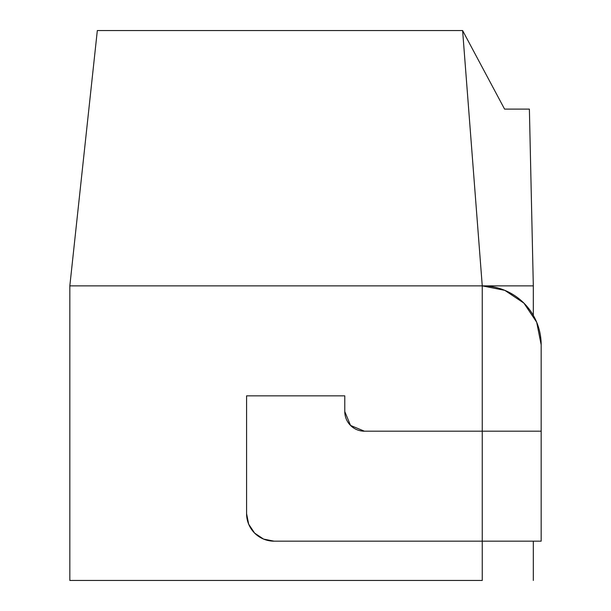 <?xml version="1.0" encoding="UTF-8"?>
<svg xmlns="http://www.w3.org/2000/svg" width="611" height="611" viewBox="0 0 611 611"><rect width="100%" height="100%" fill="white"/><g stroke="black" fill="none" stroke-linecap="round" stroke-linejoin="round"><path stroke-width="0.92" d="M541.17 431.19L482.255 431.19L482.255 541.17L541.17 541.17L541.17 344.78L536.687 322.234L541.17 344.78L541.17 431.19L482.255 431.19L482.255 541.17L274.079 541.17L263.555 539.078L254.634 533.12L248.677 524.2L246.584 513.675L246.584 395.844L344.78 395.844L344.78 411.554L350.531 425.439L364.416 431.19L482.255 431.19L364.416 431.19A19.636 19.636 0 0 1 344.78 411.554L344.78 395.844L246.584 395.844L246.584 513.675L248.677 524.2L246.584 513.675A27.495 27.495 0 0 0 274.079 541.17L541.17 541.17L541.17 431.19M263.555 539.078L274.079 541.17L263.555 539.078L254.634 533.12L248.677 524.2L254.634 533.12L263.555 539.078L274.079 541.17M482.255 285.864L462.611 30.55L482.255 285.864L533.319 285.864L69.83 285.864L482.255 285.864L482.255 431.19L482.255 285.864L504.801 290.347L523.917 303.117L536.687 322.234L541.17 344.78A58.916 58.916 0 0 0 482.255 285.864A58.916 58.916 0 0 1 541.17 344.78M482.255 580.45L482.255 541.17L482.255 580.45L69.83 580.45L482.255 580.45M350.531 425.439L364.416 431.19M69.83 285.864L69.83 580.45L69.83 285.864L97.325 30.55L462.611 30.55L97.325 30.55L69.83 285.864M533.319 285.864L533.319 315.368L533.319 285.864L529.386 109.109L504.579 109.109L529.386 109.109M533.319 541.17L533.319 580.45L533.319 541.17M462.611 30.55L504.579 109.109L462.611 30.55"/></g></svg>
